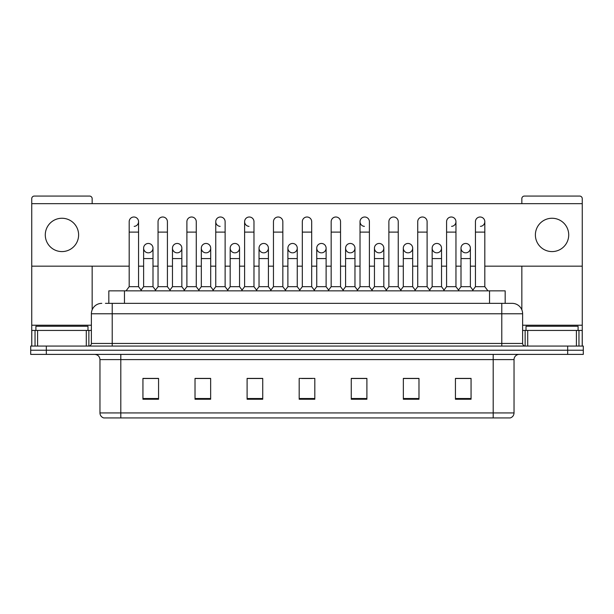 <?xml version="1.0" encoding="UTF-8"?>
<svg xmlns="http://www.w3.org/2000/svg" width="614" height="614" viewBox="0 0 614 614"><rect width="100%" height="100%" fill="white"/><g stroke="black" fill="none" stroke-linecap="round" stroke-linejoin="round"><path stroke-width="0.92" d="M108.832 303.354L108.832 290.852L505.168 290.852L505.168 303.354M514.033 412.938C513.887 415.432 512.636 417.098 510.28 417.934L493.195 417.934L493.195 412.938L514.033 412.938L514.033 359.604A5.211 5.211 0 0 1 519.237 354.393M493.195 417.934L103.72 417.934A5.211 5.211 0 0 1 99.967 412.938L99.967 359.604C99.66 356.442 97.925 354.708 94.763 354.393M46.326 346.066L583.3 346.066L583.3 350.226L30.7 350.226L30.7 354.393L46.326 354.393L46.326 350.226L30.7 350.226L30.7 346.066L46.326 346.066L46.326 350.226L583.3 350.226L583.3 354.393L46.326 354.393M471.061 399.238L471.061 378.408L455.434 378.408L455.434 399.238L471.061 399.238M418.978 399.238L418.978 378.408L403.352 378.408L403.352 399.238L418.978 399.238M366.896 399.238L366.896 378.408L351.269 378.408L351.269 399.238L366.896 399.238M158.565 399.238L158.565 378.408L142.939 378.408L142.939 399.238L158.565 399.238M210.648 399.238L210.648 378.408L195.022 378.408L195.022 399.238L210.648 399.238M262.731 399.238L262.731 378.408L247.104 378.408L247.104 399.238L262.731 399.238M314.813 399.238L314.813 378.408L299.187 378.408L299.187 399.238L314.813 399.238M483.832 417.934L130.168 417.934M417.205 378.508L413.199 378.508M455.434 378.508L470.907 378.508M460.485 378.508L456.478 378.508M258.509 378.508L254.503 378.508M200.801 378.508L196.795 378.508M157.522 378.508L153.515 378.508M143.093 378.508L158.565 378.508M359.497 378.508L355.491 378.508M301.789 378.508L312.211 378.508M262.731 378.508L247.104 378.508M210.648 378.508L195.022 378.508M366.896 378.508L351.269 378.508M418.978 378.508L403.352 378.508M105.677 303.354L508.561 303.354M105.439 303.354L112.208 303.354L112.208 313.769L91.379 313.769L91.379 343.456A2.602 2.602 0 0 1 88.769 346.066M101.794 303.354A10.415 10.415 0 0 0 91.379 313.769M512.206 303.354A10.415 10.415 0 0 1 522.621 313.769L501.791 313.769L501.791 303.354L512.045 303.354M522.621 313.769L522.621 343.456C522.775 345.037 523.642 345.905 525.231 346.066M129.186 232.107L138.564 232.107L138.564 286.684L129.186 286.684L129.186 221.685A4.689 4.689 0 0 1 134.174 217.011A4.689 4.689 0 0 1 138.564 221.685A4.689 4.689 0 0 1 134.174 226.366M129.186 286.684L126.062 290.852M138.564 286.684L141.688 290.852M148.304 243.459A4.689 4.689 0 0 0 143.615 248.002A4.689 4.689 0 0 0 148.012 252.822A4.689 4.689 0 0 1 143.615 248.148A4.689 4.689 0 0 1 148.596 243.466A4.689 4.689 0 0 1 152.993 248.148L152.993 258.563L143.615 258.563L143.615 248.148M152.993 258.563L152.993 286.684L143.615 286.684L143.615 258.563M143.615 286.684L141.09 290.054M152.993 286.684L155.519 290.054M158.044 232.107L167.415 232.107L167.415 286.684L158.044 286.684L158.044 221.685A4.689 4.689 0 0 1 163.025 217.011A4.689 4.689 0 0 1 167.415 221.685A4.689 4.689 0 0 0 163.025 217.011M158.044 286.684L154.92 290.852M167.415 286.684L170.546 290.852M186.894 232.107L196.273 232.107L196.273 286.684L186.894 286.684L186.894 221.685A4.689 4.689 0 0 1 191.875 217.011A4.689 4.689 0 0 1 196.273 221.685A4.689 4.689 0 0 0 191.875 217.011M186.894 286.684L183.77 290.852M196.273 286.684L199.397 290.852M215.752 232.107L225.123 232.107L225.123 286.684L215.752 286.684L215.752 221.685A4.689 4.689 0 0 1 220.733 217.011A4.689 4.689 0 0 1 225.123 221.685A4.689 4.689 0 0 0 220.733 217.011M215.752 286.684L212.628 290.852M225.123 286.684L228.247 290.852M244.602 232.107L253.981 232.107L253.981 286.684L244.602 286.684L244.602 221.685A4.689 4.689 0 0 1 249.583 217.011A4.689 4.689 0 0 1 253.981 221.685A4.689 4.689 0 0 0 249.583 217.011M244.602 286.684L241.479 290.852M253.981 286.684L257.105 290.852M177.154 243.459A4.689 4.689 0 0 0 172.473 248.002A4.689 4.689 0 0 0 176.863 252.822A4.689 4.689 0 0 1 172.473 248.148A4.689 4.689 0 0 1 177.454 243.466A4.689 4.689 0 0 1 181.844 248.148L181.844 258.563L172.473 258.563L172.473 248.148M181.844 258.563L181.844 286.684L172.473 286.684L172.473 258.563M172.473 286.684L169.948 290.054M181.844 286.684L184.369 290.054M206.012 243.459A4.689 4.689 0 0 0 201.323 248.002A4.689 4.689 0 0 0 205.713 252.822A4.689 4.689 0 0 1 201.323 248.148A4.689 4.689 0 0 1 206.304 243.466A4.689 4.689 0 0 1 210.702 248.148L210.702 258.563L201.323 258.563L201.323 248.148M210.702 258.563L210.702 286.684L201.323 286.684L201.323 258.563M201.323 286.684L198.798 290.054M210.702 286.684L213.227 290.054M234.863 243.459A4.689 4.689 0 0 0 230.181 248.002A4.689 4.689 0 0 0 234.571 252.822A4.689 4.689 0 0 1 230.181 248.148A4.689 4.689 0 0 1 235.162 243.466A4.689 4.689 0 0 1 239.552 248.148L239.552 258.563L230.181 258.563L230.181 248.148M239.552 258.563L239.552 286.684L230.181 286.684L230.181 258.563M230.181 286.684L227.648 290.054M239.552 286.684L242.077 290.054M87.994 330.439L87.994 326.272L35.911 326.272L35.911 330.439M578.089 330.439L578.089 326.272L526.006 326.272L526.006 330.439M86.298 346.066L86.298 330.439L37.6 330.439L37.6 346.066M92.161 203.664L92.161 198.667A2.602 2.602 0 0 0 89.552 196.066L34.346 196.066A2.602 2.602 0 0 0 31.744 198.667L31.744 330.439L37.6 330.439M92.161 266.169L92.161 309.809M86.298 330.439L91.379 330.439M31.744 346.066L31.744 330.439M576.4 346.066L576.4 330.439L527.702 330.439L527.702 346.066M582.256 346.066L582.256 330.439L582.256 346.066M484.814 266.169L582.256 266.169L582.256 198.667A2.602 2.602 0 0 0 579.654 196.066L524.448 196.066A2.602 2.602 0 0 0 521.839 198.667L521.839 203.664M521.839 266.169L521.839 309.809M582.256 266.169L582.256 330.439L578.964 330.439L578.964 346.066M522.621 330.439L527.702 330.439M576.4 330.439L578.964 330.439M465.696 243.459A4.689 4.689 0 0 0 461.014 248.002A4.689 4.689 0 0 0 465.404 252.822M436.846 243.459A4.689 4.689 0 0 0 432.156 248.002A4.689 4.689 0 0 0 436.546 252.822M407.988 243.459A4.689 4.689 0 0 0 403.306 248.002A4.689 4.689 0 0 0 407.696 252.822M379.137 243.459A4.689 4.689 0 0 0 374.448 248.002A4.689 4.689 0 0 0 378.838 252.822A4.689 4.689 0 0 1 374.448 248.148A4.689 4.689 0 0 1 379.429 243.466A4.689 4.689 0 0 1 383.819 248.148L383.819 258.563L374.448 258.563L374.448 248.148M350.279 243.459A4.689 4.689 0 0 0 345.598 248.002A4.689 4.689 0 0 0 349.988 252.822A4.689 4.689 0 0 1 345.59 248.148A4.689 4.689 0 0 1 350.579 243.466A4.689 4.689 0 0 1 354.969 248.148L354.969 258.563L345.59 258.563L345.59 248.148M360.019 232.107L369.398 232.107L369.398 286.684L360.019 286.684L360.019 221.685A4.689 4.689 0 0 1 364.708 217.003A4.689 4.689 0 0 0 360.027 221.539A4.689 4.689 0 0 0 364.417 226.366M321.429 243.459A4.689 4.689 0 0 0 316.74 248.002A4.689 4.689 0 0 0 321.13 252.822A4.689 4.689 0 0 1 316.74 248.148A4.689 4.689 0 0 1 321.721 243.466A4.689 4.689 0 0 1 326.111 248.148L326.111 258.563L316.74 258.563L316.74 248.148M292.571 243.459A4.689 4.689 0 0 0 287.889 248.002A4.689 4.689 0 0 0 292.279 252.822A4.689 4.689 0 0 1 287.889 248.148A4.689 4.689 0 0 1 292.87 243.466A4.689 4.689 0 0 1 297.26 248.148L297.26 258.563L287.889 258.563L287.889 248.148M263.721 243.459A4.689 4.689 0 0 0 259.031 248.002A4.689 4.689 0 0 0 263.421 252.822A4.689 4.689 0 0 1 259.031 248.148A4.689 4.689 0 0 1 264.012 243.466A4.689 4.689 0 0 1 268.41 248.148L268.41 258.563L259.031 258.563L259.031 248.148M249.292 217.003A4.689 4.689 0 0 0 244.61 221.539A4.689 4.689 0 0 0 249 226.366M220.441 217.003A4.689 4.689 0 0 0 215.752 221.539A4.689 4.689 0 0 0 220.142 226.366M552.047 218.254A16.67 16.67 0 0 0 535.385 234.916A16.67 16.67 0 0 0 552.047 251.587A16.67 16.67 0 0 0 568.717 234.916A16.67 16.67 0 0 0 552.047 218.254M61.953 218.254A16.67 16.67 0 0 0 45.282 234.916A16.67 16.67 0 0 0 61.953 251.587A16.67 16.67 0 0 0 78.615 234.916A16.67 16.67 0 0 0 61.953 218.254M437.137 252.822A4.689 4.689 0 0 0 441.527 248.148A4.689 4.689 0 0 0 437.137 243.466A4.689 4.689 0 0 1 441.527 248.148L441.527 258.563L432.156 258.563L432.156 248.148A4.689 4.689 0 0 1 437.137 243.466M379.429 252.822A4.689 4.689 0 0 0 383.819 248.148A4.689 4.689 0 0 0 379.429 243.466M480.417 226.366A4.689 4.689 0 0 0 484.814 221.685A4.689 4.689 0 0 0 480.417 217.011A4.689 4.689 0 0 1 484.814 221.685L484.814 232.107L475.436 232.107L475.436 221.685A4.689 4.689 0 0 1 480.417 217.011M292.87 252.822A4.689 4.689 0 0 0 297.26 248.148A4.689 4.689 0 0 0 292.87 243.466M235.162 252.822A4.689 4.689 0 0 0 239.552 248.148A4.689 4.689 0 0 0 235.162 243.466M177.454 252.822A4.689 4.689 0 0 0 181.844 248.148A4.689 4.689 0 0 0 177.454 243.466M148.596 252.822A4.689 4.689 0 0 0 152.993 248.148A4.689 4.689 0 0 0 148.596 243.466M31.744 266.169L129.186 266.169M138.564 266.169L143.615 266.169M152.993 266.169L158.044 266.169M167.415 266.169L172.473 266.169M181.844 266.169L186.894 266.169M196.273 266.169L201.323 266.169M210.702 266.169L215.752 266.169M225.123 266.169L230.181 266.169M239.552 266.169L244.602 266.169M253.981 266.169L259.031 266.169M268.41 266.169L273.46 266.169M282.831 266.169L287.889 266.169M297.26 266.169L302.311 266.169M311.689 266.169L316.74 266.169M326.111 266.169L331.169 266.169M340.54 266.169L345.59 266.169M354.969 266.169L360.019 266.169M369.398 266.169L374.448 266.169M383.819 266.169L388.877 266.169M398.248 266.169L403.298 266.169M412.677 266.169L417.727 266.169M427.106 266.169L432.156 266.169M441.527 266.169L446.585 266.169M455.956 266.169L461.007 266.169M470.385 266.169L475.436 266.169M582.256 203.664L31.744 203.664M206.304 252.822A4.689 4.689 0 0 0 210.702 248.148A4.689 4.689 0 0 0 206.304 243.466M264.012 252.822A4.689 4.689 0 0 0 268.41 248.148A4.689 4.689 0 0 0 264.012 243.466M321.721 252.822A4.689 4.689 0 0 0 326.111 248.148A4.689 4.689 0 0 0 321.721 243.466M451.566 226.366A4.689 4.689 0 0 0 455.956 221.685A4.689 4.689 0 0 0 451.566 217.011A4.689 4.689 0 0 1 455.956 221.685L455.956 232.107L446.585 232.107L446.585 221.685A4.689 4.689 0 0 1 451.566 217.011M350.579 252.822A4.689 4.689 0 0 0 354.969 248.148A4.689 4.689 0 0 0 350.579 243.466M408.287 252.822A4.689 4.689 0 0 0 412.677 248.148A4.689 4.689 0 0 0 408.287 243.466A4.689 4.689 0 0 1 412.677 248.148L412.677 258.563L403.298 258.563L403.298 248.148A4.689 4.689 0 0 1 408.287 243.466M465.988 252.822A4.689 4.689 0 0 0 470.385 248.148A4.689 4.689 0 0 0 465.988 243.466A4.689 4.689 0 0 1 470.385 248.148L470.385 258.563L461.007 258.563L461.007 248.148A4.689 4.689 0 0 1 465.988 243.466M273.46 232.107L282.831 232.107L282.831 286.684L273.46 286.684L273.46 221.685A4.689 4.689 0 0 1 278.441 217.011A4.689 4.689 0 0 1 282.831 221.685A4.689 4.689 0 0 0 278.441 217.011M273.46 286.684L270.337 290.852M282.831 286.684L285.955 290.852M302.311 232.107L311.689 232.107L311.689 286.684L302.311 286.684L302.311 221.685A4.689 4.689 0 0 1 307.292 217.011A4.689 4.689 0 0 1 311.689 221.685A4.689 4.689 0 0 0 307.292 217.011M302.311 286.684L299.187 290.852M311.689 286.684L314.813 290.852M331.169 232.107L340.54 232.107L340.54 286.684L331.169 286.684L331.169 221.685A4.689 4.689 0 0 1 336.15 217.011A4.689 4.689 0 0 1 340.54 221.685A4.689 4.689 0 0 0 336.15 217.011M331.169 286.684L328.045 290.852M340.54 286.684L343.663 290.852M268.41 258.563L268.41 286.684L259.031 286.684L259.031 258.563M259.031 286.684L256.506 290.054M268.41 286.684L270.935 290.054M297.26 258.563L297.26 286.684L287.889 286.684L287.889 258.563M287.889 286.684L285.356 290.054M297.26 286.684L299.786 290.054M326.111 258.563L326.111 286.684L316.74 286.684L316.74 258.563M316.74 286.684L314.214 290.054M326.111 286.684L328.643 290.054M364.708 217.003A4.689 4.689 0 0 1 369.398 221.685A4.689 4.689 0 0 0 365 217.011M360.019 286.684L356.895 290.852M369.398 286.684L372.521 290.852M388.877 232.107L398.248 232.107L398.248 286.684L388.877 286.684L388.877 221.685A4.689 4.689 0 0 1 393.858 217.011A4.689 4.689 0 0 1 398.248 221.685A4.689 4.689 0 0 0 393.858 217.011M388.877 286.684L385.753 290.852M398.248 286.684L401.372 290.852M417.727 232.107L427.106 232.107L427.106 286.684L417.727 286.684L417.727 221.685A4.689 4.689 0 0 1 422.708 217.011A4.689 4.689 0 0 1 427.106 221.685A4.689 4.689 0 0 0 422.708 217.011M417.727 286.684L414.603 290.852M427.106 286.684L430.23 290.852M455.956 232.107L455.956 286.684L446.585 286.684L446.585 232.107M446.585 286.684L443.454 290.852M455.956 286.684L459.08 290.852M484.814 232.107L484.814 286.684L475.436 286.684L475.436 232.107M475.436 286.684L472.312 290.852M484.814 286.684L487.938 290.852M354.969 258.563L354.969 286.684L345.59 286.684L345.59 258.563M345.59 286.684L343.065 290.054M354.969 286.684L357.494 290.054M383.819 258.563L383.819 286.684L374.448 286.684L374.448 258.563M374.448 286.684L371.923 290.054M383.819 286.684L386.352 290.054M412.677 258.563L412.677 286.684L403.298 286.684L403.298 258.563M403.298 286.684L400.773 290.054M412.677 286.684L415.202 290.054M441.527 258.563L441.527 286.684L432.156 286.684L432.156 258.563M432.156 286.684L429.631 290.054M441.527 286.684L444.052 290.054M470.385 258.563L470.385 286.684L461.007 286.684L461.007 258.563M461.007 286.684L458.481 290.054M470.385 286.684L472.91 290.054M124.458 303.354L124.458 290.852M489.542 303.354L489.542 290.852M493.195 354.393L493.195 359.604L99.967 359.604M514.033 359.604L493.195 359.604L493.195 412.938L120.805 412.938L120.805 417.934M99.967 412.938L120.805 412.938L120.805 354.393M567.674 354.393L567.674 346.066M314.813 398.517L299.187 398.517M262.731 398.517L247.104 398.517M210.648 398.517L195.022 398.517M158.565 398.517L142.939 398.517M366.896 398.517L351.269 398.517M418.978 398.517L403.352 398.517M471.061 398.517L455.434 398.517M112.208 346.066L112.208 343.456L522.621 343.456M91.379 343.456L112.208 343.456L112.208 313.769L501.791 313.769L501.791 346.066M134.174 217.011A4.689 4.689 0 0 1 138.564 221.685L138.564 232.107M91.379 325.228L31.744 325.228M88.861 330.439L88.861 346.058M31.782 330.439L31.782 346.066M35.036 346.066L35.036 330.439M582.256 325.228L522.621 325.228M582.218 346.066L582.218 330.439M525.139 346.058L525.139 330.439M167.415 232.107L167.415 221.685M196.273 232.107L196.273 221.685M225.123 232.107L225.123 221.685M253.981 232.107L253.981 221.685M282.831 232.107L282.831 221.685M311.689 232.107L311.689 221.685M340.54 232.107L340.54 221.685M369.398 232.107L369.398 221.685M398.248 232.107L398.248 221.685M427.106 232.107L427.106 221.685"/></g></svg>
